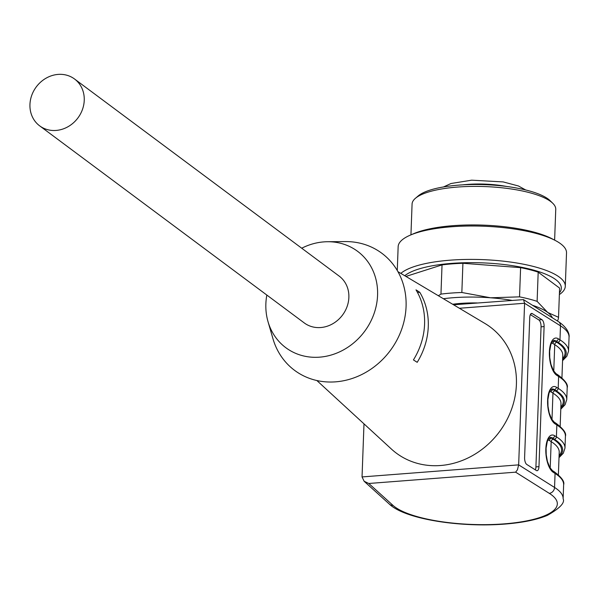 <?xml version="1.0" encoding="UTF-8"?>
<svg xmlns="http://www.w3.org/2000/svg" width="599" height="599" viewBox="0 0 599 599"><rect width="100%" height="100%" fill="white"/><g stroke="black" fill="none" stroke-linecap="round" stroke-linejoin="round"><path stroke-width="0.9" d="M84.242 100.333A29.201 25.967 -53.3 0 0 74.546 79.001A29.201 25.967 -53.3 0 0 46.071 78.184A29.201 25.967 -53.3 0 0 29.95 104.511A29.201 25.967 -53.3 0 0 39.654 125.842A29.201 25.967 -53.3 0 0 68.121 126.659A29.201 25.967 -53.3 0 0 84.242 100.333M530.332 314.595L538.86 319.963A5.616 2.351 -95.6 0 1 541.054 326.852L535.918 466.928A5.616 2.351 -95.6 0 1 535.326 469.848M536.375 470.507L526.806 464.48A5.616 2.351 -95.6 0 1 524.604 457.591L529.741 317.522A5.616 2.351 -95.6 0 1 531.583 313.434A5.616 2.351 -95.6 0 1 532.331 313.636L541.908 319.664A5.616 2.351 -95.6 0 1 544.102 326.552L538.965 466.621A5.616 2.351 -95.6 0 1 537.123 470.709A5.616 2.351 -95.6 0 1 536.375 470.507M419.764 292.282A68.511 60.918 126.7 0 1 417.196 362.32L413.43 359.902A68.084 60.536 -53.3 0 0 415.998 289.864L419.764 292.282L417.481 292.462M74.546 79.001L339.161 276.102A29.201 25.967 126.7 0 1 342.546 315.037A29.201 25.967 126.7 0 1 304.277 322.943L39.654 125.842M301.716 248.211A60.087 53.423 126.7 0 1 323.834 241.891A60.087 53.423 126.7 0 1 327.526 241.726A60.087 53.423 126.7 0 1 377.595 291.668A60.087 53.423 126.7 0 1 330.191 355.312A60.087 53.423 126.7 0 1 268.008 321.633A60.087 53.423 126.7 0 1 266.832 295.052M268.008 321.633L272.942 338.675A73.011 64.917 -53.3 0 0 335.642 381.84A73.011 64.917 -53.3 0 0 405.95 308.897A73.011 64.917 -53.3 0 0 345.264 241.577L327.526 241.726M397.938 271.669L484.943 323.475A78.626 69.911 126.7 0 1 499.379 431.857A78.626 69.911 126.7 0 1 391.409 449.055L316.856 380.53M453.555 304.786L523.496 299.62L524.589 303.251L518.659 464.869L517.439 469.803L515.627 472.169L368.797 483.483L364.132 481.267L362.043 476.931L518.659 464.869L554.554 487.459A89.857 25.195 2.1 0 1 563.127 498.757L563.637 484.748A89.857 25.195 -177.9 0 0 555.071 473.45L554.554 487.459A5.616 4.852 122.2 0 1 549.283 493.344L515.627 472.169M363.99 423.852L362.043 476.931M415.421 198.299L418.199 195.933A69.08 19.37 2.1 0 1 458.662 185.128A69.08 19.37 2.1 0 1 548.227 199.063A69.08 19.37 2.1 0 1 550.241 200.777L552.832 203.338A71.887 20.156 -177.9 0 0 457.531 187.053A71.887 20.156 -177.9 0 0 415.421 198.299A71.887 20.156 -177.9 0 0 412.075 204.072L410.944 234.853M554.622 240.124L555.752 209.336A71.887 20.156 -177.9 0 0 552.832 203.338M397.272 270.516L398.148 246.713A84.242 23.616 2.1 0 1 410.15 235.197L413.565 233.722A80.348 22.53 2.1 0 1 552.098 238.799L555.393 240.528A84.242 23.616 2.1 0 1 566.519 252.89L565.291 286.292A84.242 23.616 2.1 0 1 559.369 294.558M410.15 235.197A84.242 23.616 2.1 0 1 555.393 240.528M400.821 273.384A84.242 23.616 2.1 0 1 494.347 260.31A84.242 23.616 2.1 0 1 565.291 286.292M404.759 275.727A80.348 22.53 2.1 0 1 502.299 264.339A80.348 22.53 2.1 0 1 559.436 292.881M438.348 295.726L440.961 294.102L442.032 264.893L405.935 276.431M442.032 264.893A78.626 22.043 2.1 0 1 462.915 263.283L461.844 292.499L490.574 297.785L519.535 296.857L520.606 267.641L462.915 263.283M520.606 267.641A78.626 22.043 2.1 0 1 538.187 272.156L537.116 301.364L547.711 312.453L558.538 317.32L559.608 288.104L538.187 272.156M440.961 294.102A78.626 22.043 2.1 0 1 461.844 292.499M519.535 296.857A78.626 22.043 2.1 0 1 537.116 301.364M558.538 317.32A78.626 22.043 2.1 0 1 558.53 317.455A78.626 22.043 2.1 0 1 557.384 320.952M443.357 298.714A73.011 20.471 2.1 0 1 490.574 297.785A73.011 20.471 2.1 0 1 511.591 300.316M532.474 305.273A73.011 20.471 2.1 0 1 547.711 312.453A73.011 20.471 2.1 0 1 552.323 317.762M477.223 302.959A52.233 14.646 -177.9 0 0 452.664 304.255M532.331 313.636L530.894 313.779M541.908 319.664L538.86 319.963M544.102 326.552L541.054 326.852M538.965 466.621L535.918 466.928M551.469 343.01A14.601 6.11 -95.6 0 1 552.967 343.541L554.734 344.657A84.242 23.616 2.1 0 1 562.768 355.244L561.937 377.827M553.761 371.17L554.734 344.657A2.246 1.939 122.2 0 1 556.845 342.299L555.071 341.19L556.089 341.086A16.847 7.046 84.4 0 0 553.843 340.479L552.106 341.894L550.81 344.68L549.657 351.171L549.777 357.723L550.945 364.312L553.349 370.482L556.022 373.664A2.246 1.939 122.2 0 1 556.853 375.363A19.093 7.982 -95.6 0 1 549.388 351.927A19.093 7.982 -95.6 0 1 558.201 338.734A2.246 1.939 122.2 0 1 556.089 341.086L557.856 342.201A87.611 24.559 2.1 0 1 562.596 359.834M553.461 340.584A16.847 7.046 -95.6 0 1 555.071 341.19A2.246 1.939 122.2 0 0 552.967 343.541M562.641 358.576A86.488 24.245 -177.9 0 0 556.845 342.299M551.686 389.073A16.847 7.046 -95.6 0 1 553.296 389.672L554.307 389.575L556.082 390.69A2.246 1.939 -57.8 0 0 558.193 388.332L558.627 376.479A89.857 25.195 -177.9 0 1 567.193 387.778C568.339 384.715 565.209 380.387 557.789 374.779A2.246 1.939 122.2 0 1 558.627 376.479L556.853 375.363M557.856 342.201A2.246 1.939 -57.8 0 0 559.968 339.85A89.857 25.195 2.1 0 1 568.533 351.141L566.856 356.24L562.566 360.68M558.201 338.734L559.968 339.85L560.484 325.841L524.589 303.251L459.411 308.268M569.05 337.14A89.857 25.195 -177.9 0 0 560.484 325.841A5.616 4.852 -57.8 0 0 558.395 321.588C569.739 329.233 569.35 336.181 569.05 337.14L568.533 351.141M565.419 436.259A89.857 25.195 -177.9 0 0 556.845 424.968L556.411 436.821A89.857 25.195 2.1 0 1 564.984 448.112L565.419 436.259C566.564 433.204 563.427 428.869 556.014 423.268A2.246 1.939 122.2 0 1 556.845 424.968L555.078 423.852A19.093 7.982 -95.6 0 1 547.613 400.417A19.093 7.982 -95.6 0 1 556.419 387.216L558.193 388.332A89.857 25.195 2.1 0 1 566.759 399.63L567.193 387.778M549.695 391.499A14.601 6.11 -95.6 0 1 551.185 392.031L552.959 393.146A84.242 23.616 2.1 0 1 560.986 403.733L560.162 426.316M551.986 419.659L552.959 393.146A2.246 1.939 122.2 0 1 555.063 390.788L553.296 389.672A2.246 1.939 122.2 0 0 551.185 392.031M560.866 407.065A86.488 24.245 -177.9 0 0 555.063 390.788M556.082 390.69A87.611 24.559 2.1 0 1 560.821 408.323M556.419 387.216A2.246 1.939 -57.8 0 1 554.307 389.575A16.847 7.046 84.4 0 0 552.068 388.968L550.331 390.376L549.036 393.169L547.875 399.653L547.995 406.204L549.163 412.793L551.567 418.963L554.24 422.153A2.246 1.939 -57.8 0 1 555.078 423.852M553.296 472.334A2.246 1.939 -57.8 0 0 552.465 470.634L554.232 471.75A2.246 1.939 122.2 0 1 555.071 473.45L553.296 472.334A19.093 7.982 -95.6 0 1 545.831 448.898A19.093 7.982 -95.6 0 1 554.644 435.705L556.411 436.821A2.246 1.939 -57.8 0 1 554.307 439.172A87.611 24.559 2.1 0 1 559.039 456.805M547.92 439.988A14.601 6.11 -95.6 0 1 549.41 440.512L551.177 441.628L550.204 468.148M559.092 455.547A86.488 24.245 -177.9 0 0 553.289 439.277A2.246 1.939 -57.8 0 0 551.177 441.628A84.242 23.616 2.1 0 1 559.211 452.215L558.38 474.797M553.289 439.277L551.514 438.161A2.246 1.939 -57.8 0 0 549.41 440.512M549.904 437.562A16.847 7.046 -95.6 0 1 551.514 438.161L552.533 438.056A16.847 7.046 84.4 0 0 550.286 437.457L548.549 438.865L547.254 441.65L546.101 448.142L546.221 454.693L547.389 461.282L549.792 467.452L552.465 470.634M554.644 435.705A2.246 1.939 -57.8 0 1 552.533 438.056L554.307 439.172M563.127 498.757C565.097 502.771 559.825 508.326 547.306 515.402C537.011 519.67 523.331 522.523 506.267 523.96C461.335 527.846 405.224 519.326 389.417 504.163A5.616 5.114 -47.8 0 0 392.989 505.384A84.242 23.616 -177.9 0 0 504.044 523.878A84.242 23.616 -177.9 0 0 549.283 493.344M368.797 483.483L392.989 505.384M462.825 184.851A46.056 12.908 2.1 0 1 506.544 186.454M557.789 374.779L556.022 373.664M523.496 299.62L558.395 321.588M560.791 409.169L565.082 404.729L566.759 399.63M556.014 423.268L554.24 422.153M559.009 457.651L563.307 453.211L564.984 448.112M554.232 471.75C561.652 477.358 564.782 481.686 563.637 484.748M389.417 504.163L364.132 481.267M443.485 186.955L450.987 183.511L471.645 180.179L503.22 181.924L518.42 185.975L525.682 189.965M558.53 317.455L559.601 288.239"/></g></svg>
